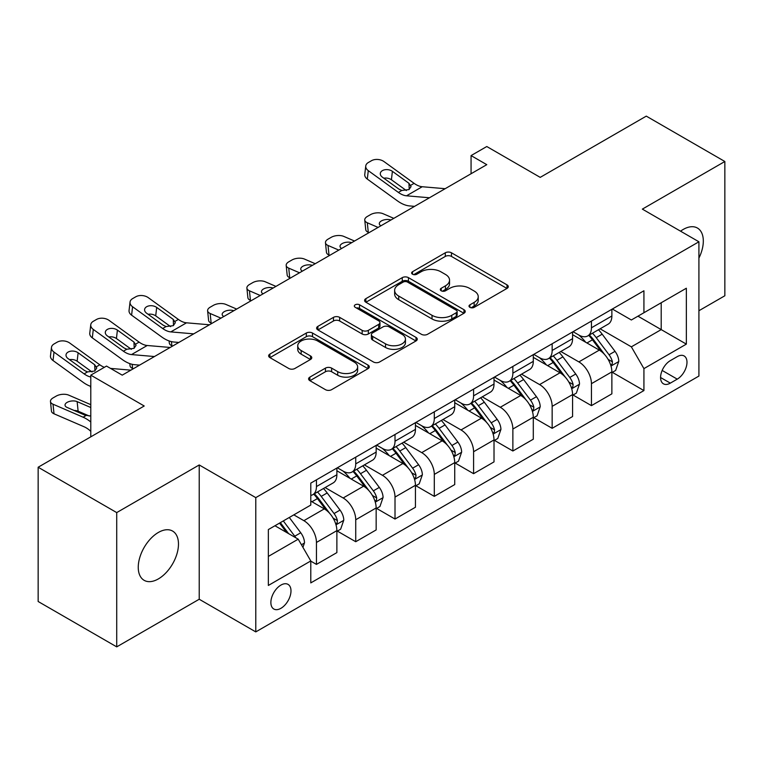 <?xml version="1.0" encoding="UTF-8"?>
<svg xmlns="http://www.w3.org/2000/svg" width="763" height="763" viewBox="0 0 763 763"><rect width="100%" height="100%" fill="white"/><g stroke="black" fill="none" stroke-linecap="round" stroke-linejoin="round"><path stroke-width="1.14" d="M469.903 307.336A3.052 1.764 0 0 0 474.224 307.336L506.994 288.414A4.359 2.518 0 0 0 508.272 286.64A4.359 2.518 0 0 0 506.994 284.857L451.467 252.791A4.359 2.518 0 0 0 445.296 252.791L412.525 271.723A3.052 1.764 0 0 0 411.629 272.963A3.052 1.764 0 0 0 412.525 274.213A3.052 1.764 0 0 0 416.836 274.213L421.081 271.762A13.963 8.059 0 0 1 440.823 271.762L445.449 274.432A13.963 8.059 0 0 1 449.541 280.135A13.963 8.059 0 0 1 445.449 285.829L441.214 288.28A3.052 1.764 0 0 0 440.318 289.53A3.052 1.764 0 0 0 441.214 290.779A3.052 1.764 0 0 0 445.535 290.779L449.769 288.328A13.963 8.059 0 0 1 469.512 288.328L474.138 290.999A13.963 8.059 0 0 1 478.229 296.702A13.963 8.059 0 0 1 474.138 302.396L469.903 304.847A3.052 1.764 0 0 0 469.007 306.097A3.052 1.764 0 0 0 469.903 307.336L469.903 304.847M158.361 578.917A28.441 16.424 120 0 0 176.949 553.852A28.441 16.424 120 0 0 172.581 531.058A28.441 16.424 120 0 0 158.361 532.46A28.441 16.424 120 0 0 139.782 557.534A28.441 16.424 120 0 0 144.14 580.328A28.441 16.424 120 0 0 158.361 578.917M698.918 258.094A28.441 16.424 120 0 0 697.43 228.042A28.441 16.424 120 0 0 683.209 229.444A28.441 16.424 120 0 0 680.558 231.179M280.927 608.311A14.22 8.212 120 0 0 290.226 595.779A14.22 8.212 120 0 0 288.042 584.382A14.22 8.212 120 0 0 280.927 585.087A14.22 8.212 120 0 0 271.638 597.62A14.22 8.212 120 0 0 273.822 609.017A14.22 8.212 120 0 0 280.927 608.311M309.873 377.113A4.359 2.518 0 0 0 308.595 378.896A4.359 2.518 0 0 0 309.873 380.67L325.448 389.664A4.359 2.518 0 0 0 331.619 389.664L368.024 368.653A4.359 2.518 0 0 0 369.302 366.869A4.359 2.518 0 0 0 368.024 365.086L312.496 333.03A4.359 2.518 0 0 0 306.325 333.03L269.921 354.051A4.359 2.518 0 0 0 268.643 355.825A4.359 2.518 0 0 0 269.921 357.609L288.738 368.472A4.359 2.518 0 0 0 294.909 368.472L310.493 359.478A4.359 2.518 0 0 0 311.771 357.694A4.359 2.518 0 0 0 310.493 355.92L301.156 350.532A11.674 6.733 0 0 1 297.742 345.763A11.674 6.733 0 0 1 304.942 339.545A11.674 6.733 0 0 1 317.666 341.004L354.223 362.11A11.674 6.733 0 0 1 357.637 366.869A11.674 6.733 0 0 1 350.436 373.097A11.674 6.733 0 0 1 337.713 371.638L331.619 368.119A4.359 2.518 0 0 0 325.448 368.119L309.873 377.113L309.873 380.67M698.918 310.732L724.85 295.767L724.85 161.498L646.28 116.129L540.214 177.369L486.784 146.525L471.067 155.595L486.784 164.665L122.223 375.148L106.505 366.078L90.787 375.148L90.787 436.837M116.72 512.593L116.72 646.871L199.219 599.241L199.219 464.963L116.72 512.593L38.15 467.233L144.217 405.992L90.787 375.148M199.219 464.963L255.786 497.629L698.918 241.785L698.918 376.054L255.786 631.898L255.786 497.629M724.85 161.498L642.351 209.119L698.918 241.785M421.395 334.28A4.359 2.518 0 0 0 427.557 334.28L463.961 313.259A4.359 2.518 0 0 0 465.239 311.485A4.359 2.518 0 0 0 463.961 309.702L408.434 277.637A4.359 2.518 0 0 0 402.263 277.637L365.868 298.657A4.359 2.518 0 0 0 364.59 300.441A4.359 2.518 0 0 0 365.868 302.215L421.395 334.28M356.445 308.004A3.052 1.764 0 0 1 359.545 308.433L359.545 304.799L415.997 337.399A4.359 2.518 0 0 1 417.275 339.173A4.359 2.518 0 0 1 415.997 340.956L379.592 361.977A4.359 2.518 0 0 1 373.422 361.977L317.894 329.912L317.894 326.354A4.359 2.518 0 0 0 316.616 328.138A4.359 2.518 0 0 0 317.894 329.912M317.894 326.354L333.469 317.36A4.359 2.518 0 0 1 339.64 317.36L362.158 330.36A4.359 2.518 0 0 0 368.329 330.36L378.667 324.389A4.359 2.518 0 0 0 379.945 322.615A4.359 2.518 0 0 0 378.667 320.832L355.224 307.298A3.052 1.764 0 0 1 354.328 306.049A3.052 1.764 0 0 1 356.216 304.418A3.052 1.764 0 0 1 359.545 304.799M116.72 646.871L38.15 601.502L38.15 467.233M677.239 356.645L670.324 360.632A13.782 7.954 120 0 0 661.321 372.773A13.782 7.954 120 0 0 663.438 383.818A13.782 7.954 120 0 0 670.324 383.131L677.239 379.144A13.782 7.954 120 0 0 686.242 367.003A13.782 7.954 120 0 0 684.125 355.959A13.782 7.954 120 0 0 677.239 356.645M612.336 309.015L631.354 319.993L643.924 312.735L643.924 290.779L310.789 483.113L310.789 505.068L268.357 529.56L268.357 585.45L310.789 560.948L310.789 582.903L643.924 390.57L643.924 368.615L631.354 346.841L600.1 328.805M643.924 312.735L686.347 288.233L686.347 344.123L643.924 368.615M199.219 599.241L255.786 631.898M471.067 155.595L471.067 173.745M637.954 316.178L661.206 329.606L661.206 302.749L686.347 288.233M631.354 346.841L661.206 329.606L686.347 344.123M268.357 556.418L298.219 539.174L274.957 525.755M310.789 561.129L316.445 564.401L316.445 542.445A17.778 10.262 -120 0 0 303.874 520.671L293.812 514.863M316.445 564.401L336.874 552.603L336.874 530.647A17.778 10.262 -120 0 0 324.304 508.873L310.789 501.072M337.341 531.105L355.73 541.72L355.73 519.765A17.778 10.262 -120 0 0 343.159 497.991L325.105 487.567M355.73 541.72L376.159 529.923L376.159 507.967A17.778 10.262 -120 0 0 363.589 486.193L336.874 470.771M376.626 508.425L395.015 519.04L395.015 497.085A17.778 10.262 -120 0 0 382.444 475.311L364.39 464.886M395.015 519.04L415.444 507.242L415.444 485.287A17.778 10.262 -120 0 0 402.874 463.513L376.159 448.091M415.911 485.745L434.3 496.36L434.3 474.405A17.778 10.262 -120 0 0 421.729 452.631L403.675 442.206M434.3 496.36L454.729 484.562L454.729 462.607A17.778 10.262 -120 0 0 442.159 440.833L415.444 425.411M455.196 463.065L473.585 473.68L473.585 451.725A17.778 10.262 -120 0 0 461.014 429.95L442.96 419.526M473.585 473.68L494.014 461.882L494.014 439.927A17.778 10.262 -120 0 0 481.443 418.153L454.729 402.73M494.481 440.385L512.87 451L512.87 429.035A17.778 10.262 -120 0 0 500.299 407.27L482.245 396.846M512.87 451L533.299 439.202L533.299 417.247A17.778 10.262 -120 0 0 520.728 395.472L494.014 380.05M533.766 417.695L552.154 428.31L552.154 406.355A17.778 10.262 -120 0 0 539.584 384.581L521.53 374.166M552.154 428.31L572.584 416.522L572.584 394.566A17.778 10.262 -120 0 0 560.013 372.792L533.299 357.37M573.051 395.015L591.439 405.63L591.439 383.675A17.778 10.262 -120 0 0 578.869 361.9L560.815 351.485M591.439 405.63L611.869 393.842L611.869 371.886A17.778 10.262 -120 0 0 599.298 350.112L572.584 334.69M573.051 331.695L578.869 335.052A17.778 10.262 -120 0 0 587.758 335.93A17.778 10.262 -120 0 0 591.439 327.794L591.439 321.08M533.766 354.375L539.584 357.733A17.778 10.262 -120 0 0 548.473 358.61A17.778 10.262 -120 0 0 552.154 350.475L552.154 343.76M494.481 377.056L500.299 380.413A17.778 10.262 -120 0 0 509.188 381.29A17.778 10.262 -120 0 0 512.87 373.155L512.87 366.44M455.196 399.736L461.014 403.093A17.778 10.262 -120 0 0 469.903 403.97A17.778 10.262 -120 0 0 473.585 395.835L473.585 389.12M415.911 422.416L421.729 425.773A17.778 10.262 -120 0 0 430.618 426.651A17.778 10.262 -120 0 0 434.3 418.515L434.3 411.801M376.626 445.096L382.444 448.453A17.778 10.262 -120 0 0 391.333 449.331A17.778 10.262 -120 0 0 395.015 441.195L395.015 434.481M337.341 467.776L343.159 471.133A17.778 10.262 -120 0 0 352.048 472.011A17.778 10.262 -120 0 0 355.73 463.875L355.73 457.161M612.336 372.334L643.924 390.57M587.758 335.93L608.187 324.132A17.778 10.262 -120 0 0 611.869 315.996L611.869 309.282M548.473 358.61L568.902 346.812A17.778 10.262 -120 0 0 572.584 338.677L572.584 331.962M509.188 381.29L529.617 369.502A17.778 10.262 -120 0 0 533.299 361.357L533.299 354.642M469.903 403.97L490.332 392.182A17.778 10.262 -120 0 0 494.014 384.037L494.014 377.323M430.618 426.651L451.047 414.862A17.778 10.262 -120 0 0 454.729 406.717L454.729 400.003M391.333 449.331L411.762 437.542A17.778 10.262 -120 0 0 415.444 429.397L415.444 422.692M352.048 472.011L372.478 460.223A17.778 10.262 -120 0 0 376.159 452.087L376.159 445.373M310.789 495.416A17.778 10.262 -120 0 0 312.763 494.701L333.193 482.903A17.778 10.262 -120 0 0 336.874 474.767L336.874 468.053M312.763 494.701A17.778 10.262 -120 0 0 316.445 486.556L316.445 479.841M298.219 539.174L310.789 560.948M471.124 307.775L474.138 306.03A13.963 8.059 0 0 0 478.229 300.326L478.229 296.702M449.541 280.135L449.541 283.76A13.963 8.059 0 0 1 445.449 289.463L442.435 291.208M506.937 288.452L451.467 256.425A4.359 2.518 0 0 0 445.296 256.425L413.746 274.642M463.904 313.297L408.434 281.27A4.359 2.518 0 0 0 402.263 281.27L365.925 302.253M456.255 312.725A3.052 1.764 0 0 0 457.142 311.485A3.052 1.764 0 0 0 456.255 310.236L407.509 282.091A3.052 1.764 0 0 0 403.188 282.091L398.715 284.675A13.963 8.059 0 0 0 394.633 290.379A13.963 8.059 0 0 0 398.715 296.073L432.03 315.31A13.963 8.059 0 0 0 451.782 315.31L456.255 312.725L456.255 316.359A3.052 1.764 0 0 0 457.142 315.109L457.142 311.485M394.633 290.379L394.633 294.003A13.963 8.059 0 0 0 398.715 299.706L398.715 296.073M456.255 316.359L451.782 318.944A13.963 8.059 0 0 1 432.03 318.944L398.715 299.706M317.952 329.95L333.469 320.985L333.469 317.36M379.945 322.615L379.945 326.24A4.359 2.518 0 0 1 378.667 328.023L368.329 333.984A4.359 2.518 0 0 1 362.158 333.984L339.64 320.985A4.359 2.518 0 0 0 333.469 320.985M359.545 308.433L415.93 340.994M385.534 343.855A11.674 6.733 0 0 0 398.248 345.315A11.674 6.733 0 0 0 405.449 339.087A11.674 6.733 0 0 0 402.034 334.318L389.159 326.888A4.359 2.518 0 0 0 382.988 326.888L372.649 332.849A4.359 2.518 0 0 0 371.371 334.633A4.359 2.518 0 0 0 372.649 336.416L385.534 343.855L385.534 347.48A11.674 6.733 0 0 0 398.248 348.939A11.674 6.733 0 0 0 405.449 342.711L405.449 339.087M371.371 334.633L371.371 338.267A4.359 2.518 0 0 0 372.649 340.04L372.649 336.416M385.534 347.48L372.649 340.04M357.637 366.869L357.637 370.503A11.674 6.733 0 0 1 350.436 376.722A11.674 6.733 0 0 1 337.713 375.262L331.619 371.743A4.359 2.518 0 0 0 325.448 371.743L309.931 380.708M297.742 345.763L297.742 349.397A11.674 6.733 0 0 0 301.156 354.156L301.156 350.532M310.436 359.516L301.156 354.156M367.966 368.682L312.496 336.664A4.359 2.518 0 0 0 306.325 336.664L269.978 357.647M611.869 372.611L615.636 370.436L618.783 361.357A11.779 6.8 -120 0 0 615.016 351.333L602.179 334.184A34.001 19.628 -120 0 0 598.469 329.74M393.803 218.352L383.026 213.697A8.889 4.444 -5.9 0 0 370.503 214.641L367.356 216.454A8.889 4.444 -5.9 0 0 364.752 220.059A8.889 4.444 -5.9 0 0 367.308 222.777L368.291 232.343A8.889 4.444 174.1 0 1 365.735 229.625L364.752 220.059M585.698 342.263A34.001 19.628 -120 0 0 578.736 334.976M378.086 227.422L367.308 222.777M369.025 232.658L368.291 232.343M610.791 365.391L612.164 363.913L612.422 361.862A11.779 6.8 -120 0 0 609.046 354.776L596.208 337.637A34.001 19.628 -120 0 0 592.498 333.193M589.332 335.014A28.221 16.29 60 0 1 593.967 340.288L604.83 354.795M588.731 335.367A34.001 19.628 60 0 1 592.441 339.812L600.977 351.209M380.937 225.781A7.115 3.557 174.1 0 1 379.316 223.807A7.115 3.557 174.1 0 1 381.405 220.927A7.115 3.557 174.1 0 1 390.952 220.002M429.455 197.77L406.517 195.805A22.222 12.828 60 0 1 398.391 192.419L368.291 170.654L367.308 179.086A8.889 5.732 -173.3 0 1 364.762 174.431L365.754 166A8.889 5.732 6.7 0 0 368.291 170.654M414.576 206.353L409.588 205.934A33.334 19.247 60 0 1 397.399 200.85L367.308 179.086M445.163 188.699L422.225 186.735A22.222 12.828 60 0 1 414.099 183.349L384.008 161.584A8.889 5.732 6.7 0 0 371.486 160.707L368.338 162.519A8.889 5.732 6.7 0 0 365.754 166M409.206 189.453L408.958 183.311L411.057 186.582L408.978 189.586L401.777 190.464L398.896 189.11L382.349 177.14A7.115 4.588 -173.3 0 1 380.308 173.411A7.115 4.588 -173.3 0 1 382.387 170.626A7.115 4.588 -173.3 0 1 392.401 171.332L391.419 179.763L406.355 190.569M391.419 179.763A7.115 4.588 6.7 0 0 383.818 178.208M408.958 183.311L392.401 171.332M572.584 395.291L576.351 393.117L579.499 384.037A11.779 6.8 -120 0 0 575.731 374.013L562.894 356.865A34.001 19.628 -120 0 0 559.184 352.43M354.518 241.032L343.741 236.387A8.889 4.444 -5.9 0 0 331.218 237.322L328.071 239.134A8.889 4.444 -5.9 0 0 325.467 242.739A8.889 4.444 -5.9 0 0 328.023 245.457L329.006 255.023A8.889 4.444 174.1 0 1 326.45 252.305L325.467 242.739M546.413 364.943A34.001 19.628 -120 0 0 539.451 357.656M338.801 250.102L328.023 245.457M329.74 255.338L329.006 255.023M571.506 388.081L572.879 386.593L573.137 384.542A11.779 6.8 -120 0 0 569.761 377.456L556.923 360.317A34.001 19.628 -120 0 0 553.213 355.873M550.047 357.704A28.221 16.29 60 0 1 554.682 362.969L565.545 377.475M549.446 358.047A34.001 19.628 60 0 1 553.156 362.492L561.692 373.889M341.652 248.461A7.115 3.557 174.1 0 1 340.031 246.487A7.115 3.557 174.1 0 1 342.12 243.607A7.115 3.557 174.1 0 1 351.667 242.682M533.299 417.971L537.066 415.797L540.214 406.717A11.779 6.8 -120 0 0 536.456 396.693L523.609 379.554A34.001 19.628 -120 0 0 519.899 375.11M315.233 263.712L304.456 259.067A8.889 4.444 -5.9 0 0 291.933 260.002L288.786 261.814A8.889 4.444 -5.9 0 0 286.182 265.419A8.889 4.444 -5.9 0 0 288.738 268.137L289.721 277.703A8.889 4.444 174.1 0 1 287.165 274.985L286.182 265.419M507.128 387.623A34.001 19.628 -120 0 0 500.166 380.336M299.516 272.782L288.738 268.137M290.455 278.018L289.721 277.703M532.221 410.761L533.595 409.283L533.852 407.223A11.779 6.8 -120 0 0 530.476 400.136L517.638 382.997A34.001 19.628 -120 0 0 513.928 378.553M510.762 380.384A28.221 16.29 60 0 1 515.397 385.649L526.26 400.155M510.161 380.727A34.001 19.628 60 0 1 513.871 385.172L522.407 396.569M302.367 271.142A7.115 3.557 174.1 0 1 300.746 269.167A7.115 3.557 174.1 0 1 302.835 266.287A7.115 3.557 174.1 0 1 312.382 265.362M494.014 440.652L497.781 438.477L500.929 429.397A11.779 6.8 -120 0 0 497.171 419.373L484.324 402.235A34.001 19.628 -120 0 0 480.614 397.79M275.948 286.392L265.171 281.747A8.889 4.444 -5.9 0 0 252.648 282.682L249.501 284.494A8.889 4.444 -5.9 0 0 246.897 288.099A8.889 4.444 -5.9 0 0 249.453 290.817L250.436 300.384A8.889 4.444 174.1 0 1 247.88 297.665L246.897 288.099M467.843 410.303A34.001 19.628 -120 0 0 460.881 403.017M260.231 295.472L249.453 290.817M251.17 300.698L250.436 300.384M492.936 433.441L494.31 431.963L494.567 429.903A11.779 6.8 -120 0 0 491.191 422.816L478.353 405.678A34.001 19.628 -120 0 0 474.643 401.233M471.477 403.064A28.221 16.29 60 0 1 476.112 408.329L486.975 422.836M470.876 403.408A34.001 19.628 60 0 1 474.586 407.852L483.122 419.249M263.082 293.822A7.115 3.557 174.1 0 1 261.461 291.847A7.115 3.557 174.1 0 1 263.55 288.967A7.115 3.557 174.1 0 1 273.097 288.042M454.729 463.332L458.496 461.157L461.644 452.087A11.779 6.8 -120 0 0 457.886 442.054L445.039 424.915A34.001 19.628 -120 0 0 441.329 420.47M236.664 309.072L225.886 304.427A8.889 4.444 -5.9 0 0 213.363 305.362L210.216 307.174A8.889 4.444 -5.9 0 0 207.612 310.779A8.889 4.444 -5.9 0 0 210.168 313.498L211.151 323.064A8.889 4.444 174.1 0 1 208.595 320.346L207.612 310.779M428.558 432.983A34.001 19.628 -120 0 0 421.596 425.697M220.946 318.152L210.168 313.498M211.885 323.378L211.151 323.064M453.651 456.121L455.025 454.643L455.282 452.583A11.779 6.8 -120 0 0 451.906 445.497L439.068 428.358A34.001 19.628 -120 0 0 435.358 423.913M432.192 425.744A28.221 16.29 60 0 1 436.827 431.009L447.69 445.516M431.591 426.097A34.001 19.628 60 0 1 435.301 430.532L443.837 441.93M223.797 316.502A7.115 3.557 174.1 0 1 222.176 314.537A7.115 3.557 174.1 0 1 224.265 311.657A7.115 3.557 174.1 0 1 233.812 310.722M415.444 486.012L419.211 483.837L422.359 474.767A11.779 6.8 -120 0 0 418.601 464.734L405.754 447.595A34.001 19.628 -120 0 0 402.044 443.15M389.273 455.664A34.001 19.628 -120 0 0 382.311 448.377M172.6 346.059L171.866 345.744A8.889 4.444 174.1 0 1 169.31 343.026L169.1 340.937M414.366 478.802L415.74 477.323L415.997 475.263A11.779 6.8 -120 0 0 412.621 468.186L399.783 451.038A34.001 19.628 -120 0 0 396.073 446.593M392.907 448.425A28.221 16.29 60 0 1 397.542 453.689L408.405 468.196M392.306 448.778A34.001 19.628 60 0 1 396.016 453.222L404.552 464.61M376.159 508.692L379.926 506.518L383.074 497.447A11.779 6.8 -120 0 0 379.316 487.414L366.469 470.275A34.001 19.628 -120 0 0 362.759 465.831M349.988 478.344A34.001 19.628 -120 0 0 343.026 471.057M133.315 368.748L132.581 368.434A8.889 4.444 174.1 0 1 130.025 365.706L129.815 363.617M375.081 501.482L376.455 500.003L376.712 497.943A11.779 6.8 -120 0 0 373.336 490.867L360.498 473.718A34.001 19.628 -120 0 0 356.788 469.274M353.622 471.105A28.221 16.29 60 0 1 358.257 476.37L369.12 490.876M353.021 471.458A34.001 19.628 60 0 1 356.731 475.902L365.267 487.29M193.745 333.86L170.807 331.895A22.222 12.828 60 0 1 162.681 328.51L132.581 306.745L131.598 315.176A8.889 5.732 -173.3 0 1 129.052 310.512L130.044 302.081A8.889 5.732 6.7 0 0 132.581 306.745M178.866 342.444L173.878 342.015A33.334 19.247 60 0 1 161.689 336.941L131.598 315.176M209.453 324.78L186.515 322.816A22.222 12.828 60 0 1 178.389 319.43L148.299 297.665A8.889 5.732 6.7 0 0 135.776 296.788L132.628 298.6A8.889 5.732 6.7 0 0 130.044 302.081M173.497 325.534L173.249 319.392L175.347 322.673L173.268 325.677L166.067 326.554L163.187 325.2L146.639 313.231A7.115 4.588 -173.3 0 1 144.598 309.501A7.115 4.588 -173.3 0 1 146.677 306.716A7.115 4.588 -173.3 0 1 156.692 307.422L155.709 315.853L170.645 326.65M155.709 315.853A7.115 4.588 6.7 0 0 148.108 314.289M173.249 319.392L156.692 307.422M336.874 531.372L340.641 529.198L343.789 520.128A11.779 6.8 -120 0 0 340.031 510.094L327.184 492.955A34.001 19.628 -120 0 0 323.474 488.511M335.796 524.162L337.17 522.684L337.427 520.624A11.779 6.8 -120 0 0 334.051 513.547L321.213 496.398A34.001 19.628 -120 0 0 317.503 491.963M314.337 493.785A28.221 16.29 60 0 1 318.972 499.05L329.835 513.556M313.736 494.138A34.001 19.628 60 0 1 317.446 498.582L325.982 509.98M90.787 388.682A8.889 4.444 174.1 0 1 90.74 388.396L90.53 386.297M154.46 356.54L131.522 354.576A22.222 12.828 60 0 1 123.396 351.19L93.296 329.425L92.313 337.856A8.889 5.732 -173.3 0 1 89.767 333.193L90.759 324.761A8.889 5.732 6.7 0 0 93.296 329.425M139.581 365.124L134.593 364.695A33.334 19.247 60 0 1 122.404 359.621L92.313 337.856M170.168 347.461L147.23 345.496A22.222 12.828 60 0 1 139.104 342.12L109.014 320.346A8.889 5.732 6.7 0 0 96.491 319.468L93.344 321.28A8.889 5.732 6.7 0 0 90.759 324.761M134.212 348.214L133.964 342.072L136.062 345.353L133.983 348.357L126.782 349.235L123.902 347.88L107.354 335.911A7.115 4.588 -173.3 0 1 105.313 332.182A7.115 4.588 -173.3 0 1 107.392 329.397A7.115 4.588 -173.3 0 1 117.407 330.102L116.424 338.534L131.36 349.33M116.424 338.534A7.115 4.588 6.7 0 0 108.823 336.969M133.964 342.072L117.407 330.102M302.93 547.348L304.504 542.808A11.779 6.8 -120 0 0 300.746 532.774L289.282 517.476M90.787 404.667L68.746 395.148A8.889 4.444 -5.9 0 0 56.224 396.092L53.076 397.904A8.889 4.444 -5.9 0 0 50.472 401.5A8.889 4.444 -5.9 0 0 53.029 404.218L54.011 413.794A8.889 4.444 174.1 0 1 51.455 411.076L50.472 401.5M90.787 421.968A33.334 19.247 -120 0 0 83.119 417.208L53.029 404.218M90.787 431.324A22.222 12.828 -120 0 0 84.111 426.775L54.011 413.794M295.844 537.81A11.779 6.8 -120 0 0 294.766 536.227L283.311 520.929M280.364 522.636L288.595 533.623M90.787 416.007L85.008 415.167L67.077 407.432A7.115 3.557 174.1 0 1 65.036 405.258A7.115 3.557 174.1 0 1 67.125 402.378A7.115 3.557 174.1 0 1 77.139 401.624L90.787 407.518M89.3 416.016L78.122 411.19A7.115 3.557 -5.9 0 0 74.154 410.484M279.544 523.103L286.526 532.431M90.787 377.036A22.222 12.828 60 0 1 84.111 373.87L54.011 352.105L53.029 360.537A8.889 5.732 -173.3 0 1 50.482 355.873L51.474 347.442A8.889 5.732 6.7 0 0 54.011 352.105M90.787 386.393A33.334 19.247 60 0 1 83.119 382.301L53.029 360.537M104.359 367.318A22.222 12.828 60 0 1 99.819 364.8L69.729 343.035A8.889 5.732 6.7 0 0 57.206 342.148L54.059 343.96A8.889 5.732 6.7 0 0 51.474 347.442M130.883 370.15L110.53 368.405M94.927 370.894L94.679 364.752L96.777 368.033L94.698 371.037L87.497 371.915L84.617 370.56L68.069 358.591A7.115 4.588 -173.3 0 1 66.028 354.862A7.115 4.588 -173.3 0 1 68.107 352.077A7.115 4.588 -173.3 0 1 78.122 352.783L77.139 361.214L92.075 372.02M77.139 361.214A7.115 4.588 6.7 0 0 69.538 359.65M94.679 364.752L78.122 352.783M303.874 520.671L324.304 508.873M343.159 497.991L363.589 486.193M382.444 475.311L402.874 463.513M421.729 452.631L442.159 440.833M461.014 429.95L481.443 418.153M500.299 407.27L520.728 395.472M539.584 384.581L560.013 372.792M578.869 361.9L599.298 350.112M591.439 327.794L611.869 315.996M591.439 383.675L611.869 371.886M552.154 406.355L572.584 394.566M552.154 350.475L572.584 338.677M512.87 429.035L533.299 417.247M512.87 373.155L533.299 361.357M473.585 451.725L494.014 439.927M473.585 395.835L494.014 384.037M434.3 474.405L454.729 462.607M434.3 418.515L454.729 406.717M395.015 497.085L415.444 485.287M395.015 441.195L415.444 429.397M355.73 519.765L376.159 507.967M355.73 463.875L376.159 452.087M316.445 542.445L336.874 530.647M316.445 486.556L336.874 474.767M662.17 370.436L677.239 379.144M660.577 377.513L670.324 383.131M474.138 306.03L474.138 302.396M441.214 290.779L441.214 288.28M445.449 289.463L445.449 285.829M412.525 274.213L412.525 271.723M445.296 256.425L445.296 252.791M451.467 256.425L451.467 252.791M506.994 288.414L506.994 284.857M365.868 302.215L365.868 298.657M402.263 281.27L402.263 277.637M408.434 281.27L408.434 277.637M463.961 313.259L463.961 309.702M432.03 318.944L432.03 315.31M451.782 318.944L451.782 315.31M339.64 320.985L339.64 317.36M362.158 333.984L362.158 330.36M368.329 333.984L368.329 330.36M378.667 328.023L378.667 324.389M415.997 340.956L415.997 337.399M325.448 371.743L325.448 368.119M331.619 371.743L331.619 368.119M337.713 375.262L337.713 371.638M310.493 359.478L310.493 355.92M269.921 357.609L269.921 354.051M306.325 336.664L306.325 333.03M312.496 336.664L312.496 333.03M368.024 368.653L368.024 365.086M610.991 366.04L618.698 361.586M596.208 337.637L602.179 334.184M586.947 342.978L592.441 339.812M609.046 354.776L615.016 351.333M608.121 359.373L612.422 361.862M401.777 190.464L398.391 192.419M414.099 183.349L410.713 185.304M422.225 186.735L406.517 195.805M571.706 388.72L579.413 384.266M556.923 360.317L562.894 356.865M547.662 365.658L553.156 362.492M569.761 377.456L575.731 374.013M568.836 382.053L573.137 384.542M532.421 411.4L540.128 406.946M517.638 382.997L523.609 379.554M508.377 388.348L513.871 385.172M530.476 400.136L536.456 396.693M529.551 404.733L533.852 407.223M493.136 434.08L500.852 429.626M478.353 405.678L484.324 402.235M469.092 411.028L474.586 407.852M491.191 422.816L497.171 419.373M490.266 427.423L494.567 429.903M453.851 456.76L461.567 452.306M439.068 428.358L445.039 424.915M429.807 433.708L435.301 430.532M451.906 445.497L457.886 442.054M450.981 450.103L455.282 452.583M171.446 341.624L171.866 345.744M414.567 479.45L422.282 474.987M399.783 451.038L405.754 447.595M390.522 456.388L396.016 453.222M412.621 468.186L418.601 464.734M411.696 472.783L415.997 475.263M132.161 364.304L132.581 368.434M375.282 502.13L382.997 497.676M360.498 473.718L366.469 470.275M351.238 479.069L356.731 475.902M373.336 490.867L379.316 487.414M372.411 495.464L376.712 497.943M166.067 326.554L162.681 328.51M178.389 319.43L175.004 321.385M186.515 322.816L170.807 331.895M335.997 524.81L343.712 520.356M321.213 496.398L327.184 492.955M311.953 501.749L317.446 498.582M334.051 513.547L340.031 510.094M333.126 518.144L337.427 520.624M126.782 349.235L123.396 351.19M139.104 342.12L135.719 344.065M147.23 345.496L131.522 354.576M301.442 544.753L304.427 543.037M294.766 536.227L300.746 532.774M83.119 417.208L86.038 415.52M77.139 401.624L78.122 411.19M87.497 371.915L84.111 373.87M99.819 364.8L96.434 366.755"/></g></svg>
